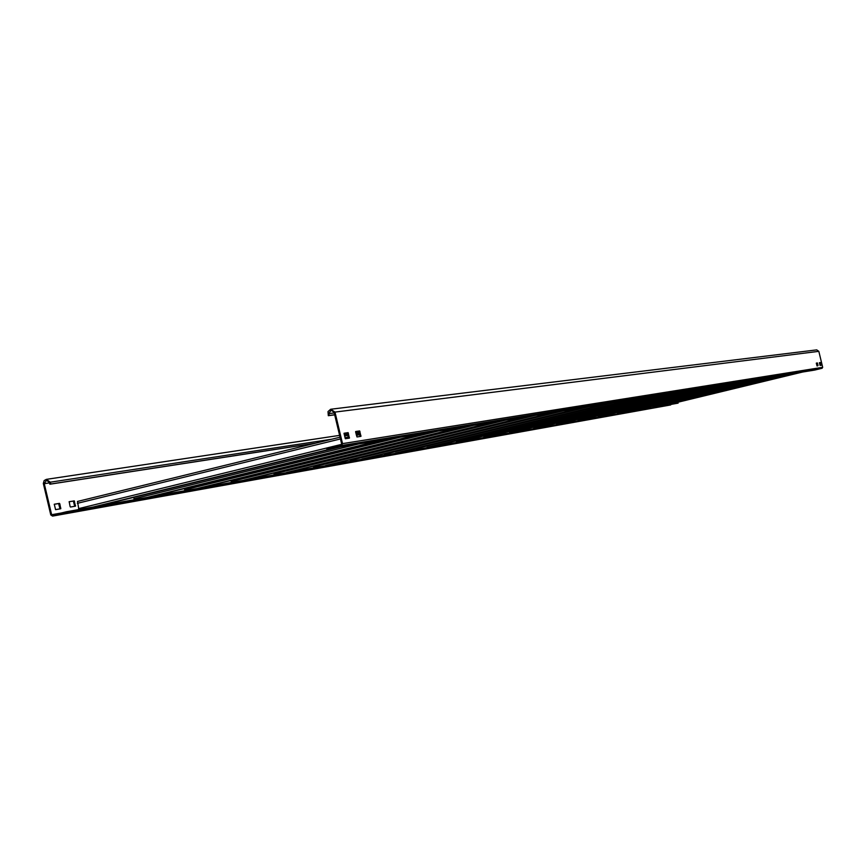 <?xml version="1.0" encoding="UTF-8"?>
<svg xmlns="http://www.w3.org/2000/svg" width="866" height="866" viewBox="0 0 866 866"><rect width="100%" height="100%" fill="white"/><g stroke="black" fill="none" stroke-linecap="round" stroke-linejoin="round"><path stroke-width="1.3" d="M52.523 516.104L678.121 403.134L66.444 511.752L52.328 515.194L51.646 514.729L44.263 483.683L46.483 480.284L49.438 482.405L49.86 484.213L50.726 484.007L50.293 482.2L46.363 479.363L44.166 480.565L43.332 483.455L50.78 514.934L52.577 516.093L66.66 512.65L66.444 511.752M678.121 403.134L66.66 512.65M54.212 504.315L58.617 503.568L59.981 508.872M69.085 501.782L73.372 501.046L74.714 506.285M315.744 443.143L50.726 484.007M315.051 443.305L49.86 484.213M55.608 509.63L60.772 508.732L59.819 503.915L59.473 503.352L54.277 504.239L55.576 509.641M73.361 501.046L69.183 501.695L70.092 506.48L70.438 507.043L75.504 506.155L74.205 500.851M341.41 445.525L326.893 449.075L326.677 448.155L341.226 444.594L341.637 443.847L334.092 412.313L331.158 410.148L328.766 413.623L329.199 415.464L328.311 415.68L328.019 411.567L330.628 409.272L334.98 412.086L342.525 443.63L341.41 445.525L822.094 368.267L814.538 370.096L326.893 449.075M822.094 368.267L822.678 367.314L818.825 351.336L816.692 349.886M821.163 365.29L820.481 362.497L819.452 362.973L820.091 365.452L821.152 365.29M355.677 432.156L356.976 436.951L360.96 436.345L359.65 430.932L355.677 431.528L355.677 432.156M818.045 365.452L817.407 362.951L816.324 363.114L817.006 365.928L817.623 365.831M345.35 438.748L349.431 438.12L348.1 432.643L344.04 433.26L345.35 438.748M328.311 415.68L334.709 414.857M329.199 415.464L334.677 414.76M819.409 362.702L820.015 362.605L820.708 365.365M355.623 431.625L358.773 431.149L360.126 436.464M816.313 363.157L816.93 363.06L817.58 365.56M343.986 433.357L347.223 432.87L348.597 438.25M358.762 431.16L359.65 430.943M77.464 501.468L340.046 437.189L77.496 501.457L78.893 509.533M356.197 434.342L358.286 433.725L358.069 432.827L355.958 433.346M356.337 434.202L358.286 433.725M356.229 434.472L359.542 433.66M358.123 433.054L359.325 432.762M134.295 499.65L133.689 497.398M184.945 490.611L184.404 488.608M231.439 482.319L230.941 480.522M274.251 474.687L273.808 473.063M313.817 467.629L313.416 466.157M350.481 461.091L350.113 459.759M384.569 455.007L384.223 453.806M416.319 449.346L416.016 448.242M445.979 444.063L445.698 443.056M473.745 439.105L473.486 438.185M499.801 434.461L499.563 433.617M524.287 430.088L524.06 429.32M547.344 425.985L547.139 425.271M569.103 422.099L568.908 421.45M589.659 418.43L589.486 417.834M746.351 381.137L608.95 414.413L609.112 414.966M761.322 378.723L627.547 411.675M52.577 516.093L670.685 404.942M331.84 439.203L50.293 482.2M49.546 482.871L44.263 483.683M51.646 514.729L61.345 512.997M59.96 508.31L60.815 508.104M59.819 503.915L58.975 504.12M74.563 501.392L73.718 501.598M74.703 505.733L75.548 505.528M342.525 443.63L822.678 367.314M818.825 351.336L334.98 412.086M334.244 412.93L328.766 413.623M359.953 431.517L359.076 431.733M360.083 435.934L360.949 435.717M348.413 433.238L347.526 433.455M348.543 437.709L349.431 437.492M359.769 434.624L356.456 435.425M356.24 434.515L359.552 433.704M336.993 447.43L93.398 506.946M97.966 506.123L340.706 446.834M78.6 508.645L341.518 444.388M348.381 437.005L344.982 437.839M340.468 438.943L77.345 503.33M344.56 436.085L347.959 435.252L344.56 436.085M381.419 440.242L148.173 497.171M152.34 496.424L384.796 439.69M134.024 498.805L358.935 443.879M421.991 433.671L198.249 488.24M202.07 487.558L425.087 433.173M184.685 489.81L400.46 437.157M459.186 427.652L244.201 480.045M247.719 479.418L462.022 427.187M231.19 481.55L438.521 430.997M493.404 422.11L286.527 472.5M289.764 471.916L496.023 421.677M274.013 473.94L473.54 425.325M524.991 416.99L325.638 465.518M328.636 464.988L527.416 416.6M313.589 466.915L505.874 420.086M554.251 412.248L361.88 459.056M364.673 458.558L556.492 411.891M350.265 460.398L535.816 415.236M581.411 407.854L395.567 453.048M398.165 452.582L583.511 407.518L398.165 452.582M384.352 454.347L563.625 410.733M606.709 403.751L426.96 447.451M429.374 447.018L608.657 403.437L429.374 447.018M416.124 448.707L589.519 406.544M630.329 399.93L456.274 442.223M458.536 441.822L632.148 399.637L458.536 441.822M445.795 443.435L613.691 402.625M652.412 396.357L483.715 437.33M485.837 436.951L654.122 396.076L485.837 436.951M473.561 438.499L636.304 398.966M673.12 393.002L509.468 432.74M511.46 432.383L674.722 392.742L511.46 432.383M499.617 433.877L657.51 395.535M692.583 389.852L533.673 428.421M535.545 428.085L694.088 389.603L535.545 428.085M524.114 429.525L677.428 392.309M710.899 386.885L556.459 424.351M558.224 424.037L712.317 386.658L558.224 424.037M547.182 425.433L696.177 389.267M728.165 384.093L577.958 420.519M579.625 420.226L729.497 383.876L579.625 420.226M568.94 421.569L713.855 386.409M744.468 381.451L598.276 416.892M599.857 416.611L745.734 381.246L599.857 416.611M589.497 417.91L730.558 383.703M759.904 378.951L617.501 413.472M618.995 413.201L761.095 378.756L619.006 413.201M774.518 376.58L635.731 410.213M637.149 409.964L775.655 376.396L637.149 409.964M788.385 374.339L653.029 407.128M654.371 406.89L789.467 374.166L654.371 406.89M801.559 372.207L669.472 404.195M670.749 403.967L802.587 372.034L670.749 403.967M359.238 432.426L355.861 432.935M347.699 434.158L344.224 434.678M339.613 435.371L46.363 479.363M73.372 501.046L74.195 500.84M331.072 409.207L816.8 349.875M358.773 431.149L359.606 430.954"/></g></svg>

